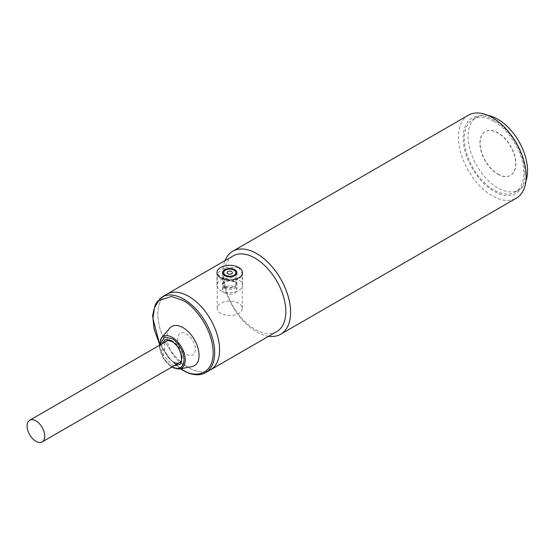 <?xml version="1.0" encoding="UTF-8"?>
<svg xmlns="http://www.w3.org/2000/svg" width="555" height="555" viewBox="0 0 555 555"><rect width="100%" height="100%" fill="white"/><g stroke="black" fill="none" stroke-linecap="round" stroke-linejoin="round"><path stroke-width="0.42" stroke-dasharray="2.77 2.08" d="M225.406 286.463A6.126 3.538 0 0 0 232.08 287.233A6.126 3.538 0 0 0 235.861 283.966A6.126 3.538 0 0 0 234.071 281.468A6.126 3.538 0 0 0 227.397 280.698A6.126 3.538 0 0 0 223.616 283.966A6.126 3.538 0 0 0 225.406 286.463M224.657 292.984A7.187 4.149 0 0 0 232.489 293.886A7.187 4.149 0 0 0 236.929 290.05A7.187 4.149 0 0 0 234.821 287.115A7.187 4.149 0 0 0 226.988 286.22A7.187 4.149 0 0 0 222.548 290.05A7.187 4.149 0 0 0 224.657 292.984M224.657 286.9A7.187 4.149 0 0 0 232.489 287.802A7.187 4.149 0 0 0 236.929 283.966A7.187 4.149 0 0 0 234.821 281.031A7.187 4.149 0 0 0 226.988 280.129A7.187 4.149 0 0 0 222.548 283.966A7.187 4.149 0 0 0 224.657 286.9M220.703 290.487A12.779 7.375 0 0 0 234.633 292.09A12.779 7.375 0 0 0 242.521 285.27A12.779 7.375 0 0 0 238.775 280.053A12.779 7.375 0 0 0 224.851 278.457A12.779 7.375 0 0 0 216.963 285.27A12.779 7.375 0 0 0 220.703 290.487M224.657 288.205A7.187 4.149 180 0 1 222.548 285.27A7.187 4.149 180 0 1 226.988 281.434A7.187 4.149 180 0 1 234.821 282.335A7.187 4.149 180 0 1 236.929 285.27A7.187 4.149 180 0 1 232.489 289.106A7.187 4.149 180 0 1 224.657 288.205M186.529 354.347A12.515 7.222 -120 0 0 192.786 354.964A12.515 7.222 -120 0 0 194.701 344.939A12.515 7.222 -120 0 0 186.529 333.916A12.515 7.222 -120 0 0 180.271 333.291A12.515 7.222 -120 0 0 178.356 343.323A12.515 7.222 -120 0 0 186.529 354.347A12.515 7.222 -120 0 0 192.786 354.964A12.515 7.222 -120 0 0 194.701 344.939A12.515 7.222 -120 0 0 186.529 333.916A12.515 7.222 -120 0 0 180.271 333.291A12.515 7.222 -120 0 0 178.356 343.323A12.515 7.222 -120 0 0 186.529 354.347M174.208 365.69L171.759 364.614L163.545 355.207L161.699 344.017M210.532 369.817A43.665 25.211 60 0 1 188.7 367.66A43.665 25.211 60 0 1 160.173 329.184A43.665 25.211 60 0 1 166.868 294.192A43.665 25.211 60 0 0 160.173 329.184A43.665 25.211 60 0 0 188.7 367.66A43.665 25.211 60 0 0 210.532 369.817M191.87 366.647A22.63 13.063 60 0 1 183.053 364.614A22.63 13.063 60 0 1 168.963 346.757A22.63 13.063 60 0 1 169.698 328.248M488.129 115.475A42.062 24.288 -120 0 0 476.78 117.112A42.062 24.288 -120 0 0 470.335 150.821A42.062 24.288 -120 0 0 497.814 187.888A42.062 24.288 -120 0 0 518.849 189.97A42.062 24.288 -120 0 0 525.939 180.965M494.047 121.372A42.062 24.288 60 0 1 521.527 158.439A42.062 24.288 60 0 1 515.082 192.148A42.062 24.288 60 0 1 494.047 190.06A42.062 24.288 60 0 1 466.568 152.993A42.062 24.288 60 0 1 473.013 119.283A42.062 24.288 60 0 1 494.047 121.372M497.814 174.194A25.294 14.603 -120 0 0 510.461 175.442A25.294 14.603 -120 0 0 514.339 155.178A25.294 14.603 -120 0 0 497.814 132.888A25.294 14.603 -120 0 0 485.167 131.639A25.294 14.603 -120 0 0 481.289 151.904A25.294 14.603 -120 0 0 497.814 174.194M498.002 174.083A25.294 14.603 -120 0 0 510.649 175.338A25.294 14.603 -120 0 0 514.527 155.067A25.294 14.603 -120 0 0 498.002 132.784A25.294 14.603 -120 0 0 485.354 131.528A25.294 14.603 -120 0 0 481.476 151.799A25.294 14.603 -120 0 0 498.002 174.083M268.662 336.261A47.924 27.667 60 0 1 256.701 331.876A47.924 27.667 60 0 1 222.819 273.178A47.924 27.667 60 0 1 224.997 260.635M468.351 115.218A47.924 27.667 -120 0 0 458.423 137.154A47.924 27.667 -120 0 0 492.306 195.846A47.924 27.667 -120 0 0 516.268 198.218M524.919 173.542A43.665 25.211 -120 0 0 494.047 120.067A43.665 25.211 -120 0 0 463.175 137.89A43.665 25.211 -120 0 0 494.047 191.364A43.665 25.211 -120 0 0 524.919 173.542M276.799 331.564A43.665 25.211 60 0 1 254.967 329.399A43.665 25.211 60 0 1 224.095 275.925A43.665 25.211 60 0 1 233.135 255.938M238.588 267.552L242.251 273.4L240.149 278.111L234.508 280.615L220.89 277.771L217.227 273.4L224.955 267.26L238.588 267.552M238.588 303.203A12.515 7.222 0 0 0 224.948 301.636A12.515 7.222 0 0 0 217.227 308.316A12.515 7.222 0 0 0 220.89 313.422A12.515 7.222 0 0 0 234.529 314.99A12.515 7.222 0 0 0 242.251 308.316A12.515 7.222 0 0 0 238.588 303.203M180.854 368.687L170.336 359.46L159.354 343.046M205.634 372.648A43.665 25.211 60 0 1 183.802 370.483A43.665 25.211 60 0 1 155.282 332.008A43.665 25.211 60 0 1 161.977 297.022M172.043 366.945L164.329 359.591L159.528 345.272M179.445 368.95A18.322 10.58 60 0 1 172.307 367.299A18.322 10.58 60 0 1 160.894 352.841A18.322 10.58 60 0 1 161.491 337.856M173.264 362.006A12.515 7.222 60 0 1 165.092 350.975A12.515 7.222 60 0 1 167.006 340.95A12.515 7.222 60 0 1 173.264 341.575A12.515 7.222 60 0 1 181.436 352.598A12.515 7.222 60 0 1 179.522 362.623L181.818 361.298M235.861 283.966L235.861 274.836M236.929 290.05L236.929 283.966M223.616 283.966L223.616 274.836M222.548 290.05L222.548 283.966M242.521 285.27L242.521 272.665M222.548 285.27L222.548 272.665M216.963 285.27L216.963 272.665M236.929 285.27L236.929 272.665M167.006 340.95L169.303 339.625M159.306 343.406L168.706 357.892L180.458 368.763M159.216 345.453L162.948 357.767L171.731 367.126M518.849 189.97L515.082 192.148M476.78 117.112L473.013 119.283M217.227 308.316L217.227 273.4M242.251 308.316L242.251 273.4"/><path stroke-width="0.83" d="M234.071 270.16A6.126 3.538 180 0 1 235.861 272.665A6.126 3.538 180 0 1 232.08 275.932A6.126 3.538 180 0 1 225.406 275.162A6.126 3.538 180 0 1 223.616 272.665A6.126 3.538 180 0 1 227.397 269.397A6.126 3.538 180 0 1 234.071 270.16M227.855 273.747A2.664 1.54 180 0 1 227.855 271.575A2.664 1.54 180 0 1 231.622 271.575A2.664 1.54 180 0 1 231.622 273.747A2.664 1.54 180 0 1 227.855 273.747M238.775 267.448A12.779 7.375 180 0 1 242.521 272.665A12.779 7.375 180 0 1 234.633 279.477A12.779 7.375 180 0 1 220.703 277.882A12.779 7.375 180 0 1 216.963 272.665A12.779 7.375 180 0 1 224.851 265.845A12.779 7.375 180 0 1 238.775 267.448M234.821 269.73A7.187 4.149 0 0 0 226.988 268.828A7.187 4.149 0 0 0 222.548 272.665A7.187 4.149 0 0 0 224.657 275.599A7.187 4.149 0 0 0 232.489 276.494A7.187 4.149 0 0 0 236.929 272.665A7.187 4.149 0 0 0 234.821 269.73M35.922 420.863A12.515 7.222 60 0 1 44.102 431.887A12.515 7.222 60 0 1 42.18 441.919A12.515 7.222 60 0 1 35.922 441.294A12.515 7.222 60 0 1 27.75 430.271A12.515 7.222 60 0 1 29.665 420.246A12.515 7.222 60 0 1 35.922 420.863M161.699 344.017L165.445 339.535L171.759 340.701L178.585 347.61L182.04 357.163L180.354 364.288L174.208 365.69M161.977 297.022L166.868 294.192A43.665 25.211 60 0 1 188.7 296.356A43.665 25.211 60 0 1 217.227 334.832A43.665 25.211 60 0 1 210.532 369.817L276.799 331.564A43.665 25.211 60 0 0 285.839 311.577A43.665 25.211 60 0 0 254.967 258.096A43.665 25.211 60 0 0 233.135 255.938L166.868 294.192A43.665 25.211 60 0 1 188.7 296.356A43.665 25.211 60 0 1 217.227 334.832A43.665 25.211 60 0 1 210.532 369.817L205.634 372.648A43.665 25.211 60 0 0 212.329 337.655A43.665 25.211 60 0 0 183.802 299.18A43.665 25.211 60 0 0 161.977 297.022L155.4 304.195L152.674 315.351L154.054 328.997L159.306 343.406M161.491 337.856L169.698 328.248A22.63 13.063 60 0 1 183.053 327.658A22.63 13.063 60 0 1 198.378 349.671A22.63 13.063 60 0 1 191.87 366.647L179.445 368.95A18.322 10.58 60 0 0 184.711 355.2A18.322 10.58 60 0 0 172.307 337.378A18.322 10.58 60 0 0 161.491 337.856L159.216 345.453M525.939 180.965A42.062 24.288 -120 0 0 497.814 119.193A42.062 24.288 -120 0 0 488.129 115.475M280.663 334.249L516.268 198.218A47.924 27.667 -120 0 0 526.196 176.282A47.924 27.667 -120 0 0 492.306 117.591A47.924 27.667 -120 0 0 468.351 115.218L232.746 251.242A47.924 27.667 60 0 1 256.701 253.614A47.924 27.667 60 0 1 290.591 312.305A47.924 27.667 60 0 1 280.663 334.249A47.924 27.667 60 0 1 268.662 336.261M224.997 260.635A47.924 27.667 60 0 1 232.746 251.242M159.354 343.046L152.937 318.508L154.422 307.942L158.758 300.678L171.349 296.46L183.053 300.484C191.863 304.175 212.759 326.68 213.175 352.661C212.759 378.163 191.863 376.533 183.053 370.046L180.854 368.687M159.528 345.272L164.509 337.093L171.759 338.536C175.338 340.035 183.823 349.171 183.989 359.723C183.823 370.081 175.338 369.415 171.759 366.779M167.006 340.95C166.999 340.139 168.734 340.381 172.196 341.679C180.34 345.467 184.024 361.95 179.522 362.623A12.515 7.222 60 0 1 173.264 362.006M235.861 274.836L235.861 272.665M223.616 274.836L223.616 272.665M181.818 361.298L42.18 441.919M169.303 339.625L29.665 420.246M180.458 368.763L183.275 370.539C191.815 375.353 199.273 376.061 205.634 372.648M171.731 367.126L179.445 368.95"/></g></svg>

